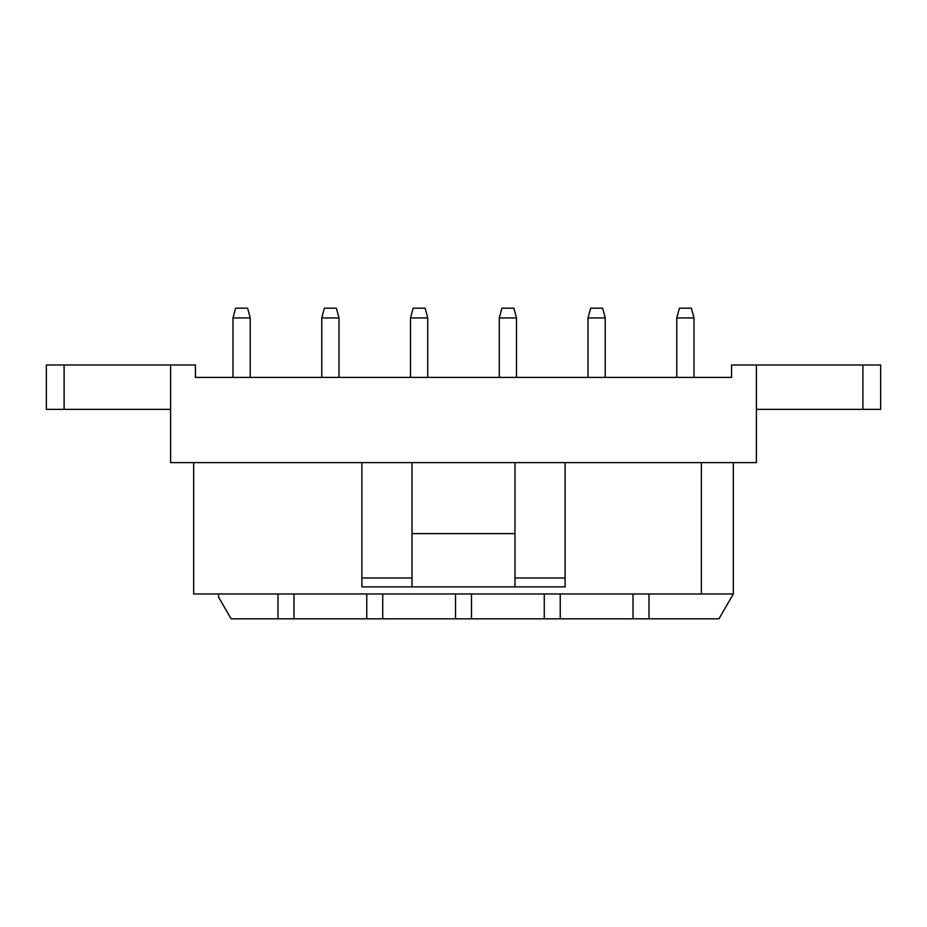 <?xml version="1.0" encoding="UTF-8"?>
<svg xmlns="http://www.w3.org/2000/svg" width="927" height="927" viewBox="0 0 927 927"><rect width="100%" height="100%" fill="white"/><g stroke="black" fill="none" stroke-linecap="round" stroke-linejoin="round"><path stroke-width="1.39" d="M293.975 593.975L293.975 618.819L718.97 618.819L733.315 593.964L277.996 593.975L277.996 618.819L293.975 618.819M193.685 462.608L193.685 593.975L277.996 593.975M701.368 462.608L701.368 593.975M361.878 462.608L361.878 586.872L565.122 586.872L565.122 462.608L756.397 462.608L756.397 364.983L731.542 364.983L731.542 377.405L195.458 377.405L195.458 364.983L170.603 364.983L170.603 462.608L565.122 462.608M733.315 462.608L733.315 593.975M382.735 593.975L382.735 618.819M366.756 593.975L366.756 618.819M471.484 593.975L471.484 618.819M455.516 593.975L455.516 618.819M560.244 593.975L560.244 618.819M544.265 593.975L544.265 618.819M649.004 593.975L649.004 618.819M633.025 593.975L633.025 618.819M756.397 409.363L880.65 409.363L880.65 364.983L756.397 364.983M170.603 364.983L46.35 364.983L46.35 409.363L170.603 409.363M218.54 593.975L218.54 597.046L231.113 618.819L277.996 618.819M361.878 586.872L412.017 586.872L412.017 462.608M514.983 462.608L514.983 586.872L565.122 586.872M412.017 533.616L514.983 533.616M233.001 317.938L235.62 308.181L247.602 308.181L250.22 317.938L233.001 317.938L233.001 377.405M321.762 317.938L324.369 308.181L336.362 308.181L338.981 317.938L321.762 317.938L321.762 377.405M410.51 317.938L413.129 308.181L425.111 308.181L427.729 317.938L410.51 317.938L410.51 377.405M499.271 317.938L501.889 308.181L513.871 308.181L516.49 317.938L499.271 317.938L499.271 377.405M588.019 317.938L590.638 308.181L602.631 308.181L605.238 317.938L588.019 317.938L588.019 377.405M679.398 308.181L676.78 317.938L679.398 308.181L676.78 317.938L679.398 308.181L691.38 308.181L693.999 317.938L676.78 317.938L676.78 377.405M361.878 577.996L412.017 577.996M514.983 577.996L565.122 577.996M64.102 364.983L64.102 409.363M862.898 364.983L862.898 409.363M250.22 317.938L250.22 377.405M338.981 317.938L338.981 377.405M427.729 317.938L427.729 377.405M516.49 317.938L516.49 377.405M605.238 317.938L605.238 377.405M693.999 317.938L693.999 377.405"/></g></svg>
